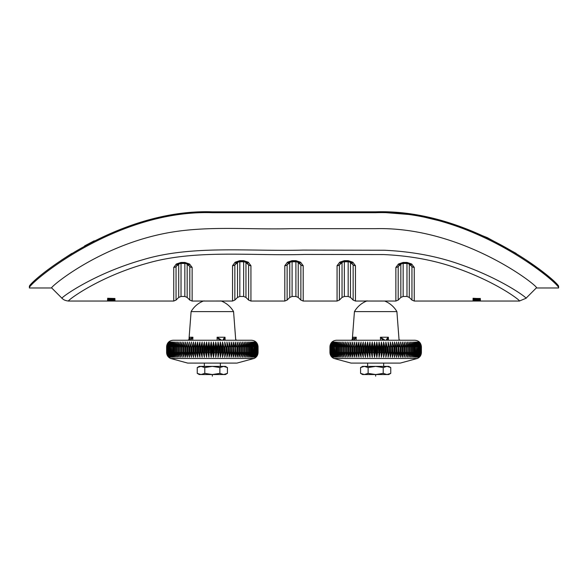 <?xml version="1.0" encoding="UTF-8"?>
<svg xmlns="http://www.w3.org/2000/svg" width="588" height="588" viewBox="0 0 588 588"><rect width="100%" height="100%" fill="white"/><g stroke="black" fill="none" stroke-linecap="round" stroke-linejoin="round"><path stroke-width="0.88" d="M473.891 299.99L473.061 299.968L473.061 299.395L480.411 299.564L480.411 300.086L473.891 299.52L473.891 299.99M473.061 298.27L479.279 298.579L473.061 298.829L479.411 299.27L473.061 299.204L480.411 299.388L473.847 298.785L480.411 298.491L473.061 298.41M114.939 299.388L108.721 299.123L114.939 298.895L108.589 298.41L114.939 298.491L107.589 298.27L114.153 298.939L107.589 299.204L114.939 299.27M108.273 301.034L173.739 301.041L173.739 267.4L176.4 263.975L181.023 262.432L184.845 262.432L189.468 263.975L192.129 267.4L192.129 301.041L223.455 301.012M201.045 301.034L232.539 301.041L232.539 265.695L235.2 262.197L239.823 260.646L243.645 260.646L248.268 262.197L250.929 265.695L250.929 301.041L284.805 301.041L284.805 265.695L287.466 262.197L292.089 260.646L295.911 260.646L300.534 262.197L303.195 265.695L303.195 301.041L337.071 301.041L337.071 265.695L339.732 262.197L344.355 260.646L348.177 260.646L352.8 262.197L355.461 265.695L355.461 301.041L395.871 301.041L395.871 267.4L398.532 263.975L403.155 262.432L406.977 262.432L411.6 263.975L414.261 267.4L414.261 301.041L473.928 301.041M367.5 300.909L364.237 301.041L366.684 301.041A24.498 24.498 0 0 0 354.432 311.611L396.9 311.611L399.083 340.239M476.082 301.041L519.358 301.041C521.953 301.754 498.58 283.026 457.648 268.495C435.333 260.425 410.667 255.787 383.655 254.56L304.437 254.435C252.406 256.059 196.679 249.319 148.72 262.836C97.226 276.801 65.261 302.188 68.612 301.041L108.53 301.041M111.918 301.041L114.072 301.041M114.939 300.997L107.589 300.858L114.939 300.983M114.52 300.652L109.677 300.571C106.531 300.747 106.979 300.821 111.007 300.799L112.345 300.674C114.748 300.711 114.881 300.762 112.727 300.836L115.064 300.755M108.28 300.402L109.75 300.63M112.345 300.674C114.748 300.711 114.881 300.762 112.727 300.836M109.677 300.571L107.464 300.725M114.939 300.424L107.589 300.034L107.589 300.483L114.939 300.35M114.109 299.505L114.939 299.52L114.939 300.078L107.589 299.939L107.589 299.388L108.427 299.402L108.427 299.858L110.713 299.909L110.713 299.468L114.109 299.976L114.109 299.505M473.061 300.24L480.411 300.586L480.411 300.167L473.061 300.314M476.398 300.593C468.937 300.622 475.611 300.99 480.411 300.902L474.457 300.593L473.053 300.681L473.333 301.041M480.411 300.902L473.781 300.747L480.411 300.696M475.266 300.902L476.177 300.983L475.266 300.983M478.323 301.034L472.936 301.034M479.72 300.711L476.758 301.041M475.655 301.041L473.752 301.034L473.744 300.402M177.789 264.24L176.047 266.57L178.708 264.277L178.708 263.564M187.16 263.564L187.16 297.425L189.814 300.086L189.814 266.57L188.072 264.24M236.714 262.395L234.847 264.872L237.508 262.601L237.508 261.814M245.96 261.814L245.96 297.425L248.614 300.086L248.614 264.872L246.754 262.395M400.84 263.564L400.84 297.425L403.155 296.47L403.155 263.453L406.977 263.453L406.977 296.47L409.292 297.425L411.953 300.086L411.953 266.57L410.211 264.24M399.928 264.24L398.186 266.57L398.186 300.086L400.84 297.425M342.04 261.814L342.04 297.425L344.355 296.47L344.355 261.778L348.177 261.778L348.177 296.47L350.492 297.425L353.153 300.086L353.153 264.872L351.286 262.395M341.246 262.395L339.386 264.872L339.386 300.086L342.04 297.425M289.774 261.814L289.774 297.425L292.089 296.47L292.089 261.778L295.911 261.778L295.911 296.47L298.226 297.425L300.88 300.086L300.88 264.872L299.02 262.395M288.98 262.395L287.12 264.872L287.12 300.086L289.774 297.425M29.4 286.665L29.4 287.826C26.952 285.151 114.998 209.335 212.334 212.709L375.666 212.709C473.575 209.453 561.04 285.305 558.6 287.826L558.6 286.665M61.255 260.286L71.832 253.406M84.576 245.924L94.212 240.815M558.6 286.525C561.033 284.011 473.59 208.593 375.666 211.827L415.304 215.002L453.179 224.094L487.268 237.618L516.168 253.406M526.745 260.286L554.33 281.799M375.666 212.709L375.666 211.827L212.334 211.827C114.998 208.475 26.952 283.857 29.4 286.525M29.4 287.973L51.722 287.973C47.812 289.208 95.763 247.423 163.596 233.649C205.403 225.116 248.379 229.923 290.707 228.659L375.673 228.659C464.99 226.395 542.695 289.539 536.285 287.973L558.6 287.973M68.612 301.041C64.004 300.652 62.446 298.601 62.725 298.917L62.063 298.314C58.873 299.204 91.985 274.067 143.509 259.551C192.32 244.939 249.562 251.598 302.908 250.098L384.14 250.238C411.806 251.495 437.171 256.228 460.25 264.438C503.115 279.418 528.649 299.027 525.937 298.314L536.285 287.966M175.981 264.306A3.263 2.308 51.7 0 0 178.002 264.1A3.263 2.308 51.7 0 0 178.208 263.909M176.4 263.975A3.263 2.308 51.6 0 0 178.421 263.769L181.023 262.946L181.023 296.47L184.845 296.47L184.845 263.453L181.023 263.453A3.263 2.815 180 0 0 178.708 264.277L178.708 297.425L176.047 300.086L176.047 266.57A3.263 2.815 180 0 1 173.739 267.4M189.468 263.975A3.263 2.308 128.4 0 1 187.447 263.769M189.88 264.306A3.263 2.308 128.3 0 1 187.866 264.1A3.263 2.308 128.3 0 1 187.66 263.909M234.899 262.439A3.263 2.279 51.5 0 0 236.92 262.255A3.263 2.279 51.5 0 0 237.074 262.116M235.2 262.197A3.263 2.271 51.5 0 0 237.229 262.013M248.268 262.197A3.263 2.271 128.5 0 1 246.24 262.013M248.57 262.439A3.263 2.279 128.5 0 1 246.541 262.255A3.263 2.279 128.5 0 1 246.394 262.116M287.164 262.439A3.263 2.279 51.5 0 0 289.193 262.255A3.263 2.279 51.5 0 0 289.34 262.116M287.466 262.197A3.263 2.271 51.5 0 0 289.494 262.013M300.534 262.197A3.263 2.271 128.5 0 1 298.506 262.013M300.836 262.439A3.263 2.279 128.5 0 1 298.807 262.255A3.263 2.279 128.5 0 1 298.66 262.116M339.43 262.439A3.263 2.279 51.5 0 0 341.459 262.255A3.263 2.279 51.5 0 0 341.606 262.116M339.732 262.197A3.263 2.271 51.5 0 0 341.76 262.013M352.8 262.197A3.263 2.271 128.5 0 1 350.771 262.013M353.101 262.439A3.263 2.279 128.5 0 1 351.08 262.255A3.263 2.279 128.5 0 1 350.926 262.116M398.12 264.306A3.263 2.308 51.7 0 0 400.134 264.1A3.263 2.308 51.7 0 0 400.34 263.909M398.532 263.975A3.263 2.308 51.6 0 0 400.553 263.769M411.6 263.975A3.263 2.308 128.4 0 1 409.579 263.769L409.99 264.093A3.263 2.308 128.3 0 1 409.792 263.909M412.019 264.306A3.263 2.308 128.3 0 1 409.998 264.1L410.747 264.74M108.427 300.181L107.589 300.167M114.939 299.77L114.109 299.755M111.551 299.704L110.713 299.682M108.427 299.637L107.589 299.623L107.589 299.094M108.427 299.108L108.427 299.542M110.713 299.586L110.713 299.167M111.551 299.189L111.551 299.608M114.109 299.659L114.109 299.196M473.061 299.204L473.061 299.667L473.891 299.682M480.411 299.792L479.573 299.777M477.287 299.711L476.449 299.696M480.411 300.292L479.573 300.277M383.214 367.537L386.985 366.375L390.755 367.537L386.985 366.375L375.666 366.375L368.125 367.537L368.125 373.373L375.666 374.541L383.214 373.373L383.214 367.537L375.666 366.375L364.354 366.375L360.576 367.537L360.576 373.373L364.354 374.541L368.125 373.373M360.576 373.373L362.598 374.541L386.985 374.541L390.755 373.373L386.985 374.541L383.214 373.373M386.985 374.541L388.734 374.541L390.755 373.373L390.755 367.537L388.734 366.375L386.985 366.375M368.125 367.537L364.354 366.375L362.598 366.375L360.576 367.537M394.467 357.21A9.798 4.219 -90 0 0 395.004 352.447L395.004 346.773L394.614 346.773L394.467 357.21L396.091 352.447L396.091 346.773L396.768 346.773L396.51 357.21L398.201 352.447L398.201 346.773L398.862 346.773L398.488 357.21L400.252 352.447L400.252 346.773L400.891 346.773L400.406 357.21L402.236 352.447L402.236 346.773L402.853 346.773L402.258 357.21L404.154 352.447L404.154 346.773L404.742 346.773L404.742 352.447L404.03 357.21L405.985 352.447L405.985 346.773L406.551 346.773L406.418 354.505L405.735 357.21L407.734 352.447L407.734 346.773L408.27 346.773L408.27 352.447L407.352 357.21L409.395 352.447L409.395 346.773L409.91 346.773L409.91 352.447L408.88 357.21L410.968 352.447L410.968 346.773L411.446 346.773L411.446 352.447L410.314 357.21L412.438 352.447L412.438 346.773L412.886 346.773L412.886 352.447L411.659 357.21L413.812 352.447L413.812 346.773L414.231 346.773L414.231 352.447L412.908 357.21L415.084 352.447L415.084 346.773L415.459 346.773L415.459 352.447L414.048 357.21L416.238 352.447L416.583 346.773L416.583 352.447L415.091 357.21L417.289 352.447L417.598 346.773L417.598 352.447L416.017 357.21L418.222 352.447L418.494 346.773L418.494 352.447L416.841 357.21L419.046 352.447L419.281 346.773L419.281 352.447L417.546 357.21L419.744 352.447L419.942 346.773L419.942 352.447L418.134 357.21L420.317 352.447L420.479 346.773L420.479 352.447L418.612 357.21L420.773 352.447L420.898 346.773L420.898 352.447L418.972 357.21L421.111 352.447L421.184 346.773L421.184 352.447L419.207 357.21L421.317 352.447L421.353 346.773L421.353 352.447L419.325 357.21L421.398 352.447L421.398 346.773L419.325 342.018L421.398 346.773C421.015 342.804 418.832 340.628 414.863 340.239L336.468 340.239C332.499 340.628 330.324 342.804 329.934 346.773L329.934 352.447L332.007 357.21L329.978 352.447L329.978 346.773L330.015 352.447L332.124 357.21L330.147 352.447L330.147 346.773L330.228 352.447L332.367 357.21L330.441 352.447L330.441 346.773L330.559 352.447L332.72 357.21L330.853 352.447L330.853 346.773L331.015 352.447L333.198 357.21L331.397 352.447L331.397 346.773L331.595 352.447L333.786 357.21L332.058 352.447L332.058 346.773L332.293 352.447L334.499 357.21L332.837 352.447L332.837 346.773L333.109 352.447L335.314 357.21L333.734 352.447L333.734 346.773L334.043 352.447L336.248 357.21L334.748 352.447L334.748 346.773L335.094 352.447L337.284 357.21L335.873 352.447L335.873 346.773L336.255 346.773L336.255 352.447L338.423 357.21L337.108 352.447L337.108 346.773L337.519 346.773L337.519 352.447L339.673 357.21L338.445 352.447L338.445 346.773L338.894 346.773L338.894 352.447L341.018 357.21L339.886 352.447L339.886 346.773L340.364 346.773L340.364 352.447L342.459 357.21L341.43 352.447L341.43 346.773L341.937 346.773L341.937 352.447L343.987 357.21L343.061 352.447L343.061 346.773L343.598 346.773L343.598 352.447L345.604 357.21L344.818 353.506L344.781 346.773L345.347 346.773L345.347 352.447L347.302 357.21L346.589 352.447L346.589 346.773L347.185 346.773L347.185 352.447L349.081 357.21L348.478 346.773L349.096 346.773L349.096 352.447L350.926 357.21L350.441 346.773L351.08 346.773L351.08 352.447L352.844 357.21L352.469 346.773L353.131 346.773L353.131 352.447L354.829 357.21L354.564 346.773L355.248 346.773L355.248 352.447L356.865 357.21L356.718 346.773L357.416 346.773L357.416 352.447L358.952 357.21L358.923 346.773L359.635 346.773L359.635 352.447L361.091 357.21L361.172 346.773L361.899 346.773L361.899 352.447L363.259 357.21L363.465 346.773L364.2 346.773L364.2 352.447L365.471 357.21L365.787 346.773L366.53 346.773L366.53 352.447L367.706 357.21L368.139 346.773L368.889 346.773L368.889 352.447L369.962 357.21L370.506 346.773L371.263 346.773L371.263 352.447L372.241 357.21L372.895 346.773L373.652 346.773L373.652 352.447L374.527 357.21L375.284 352.447L375.284 346.773L376.048 346.773L376.048 352.447L376.812 357.21L377.68 352.447L377.68 346.773L378.437 346.773L379.091 357.21L380.069 352.447L380.069 346.773L380.826 346.773L381.369 357.21L382.443 352.447L382.443 346.773L383.2 346.773L383.626 357.21L384.802 352.447L384.802 346.773L385.544 346.773L385.86 357.21L387.132 352.447L387.132 346.773L387.867 346.773L388.073 357.21L389.44 352.447L389.44 346.773L390.16 346.773L390.248 357.21L391.704 352.447L391.704 346.773L392.409 346.773L392.38 357.21L393.923 352.447L393.923 346.773L394.614 346.773L394.467 342.018L396.091 346.773L395.004 346.773A9.798 4.219 -90 0 0 394.467 342.018M416.98 354.38L415.091 357.21M418.288 355.402L417.965 355.938M420.383 355.946L419.325 357.21M330.125 353.998L329.934 352.447L421.398 352.447L421.398 346.773M334.623 355.064L334.351 354.38M336.821 355.064L336.255 352.447M338.085 355.064L337.519 352.447M386.5 340.239A0.816 0.757 94.7 0 1 386.544 340.239L386.5 340.239C386.191 339.754 386.808 338.747 388.359 337.225L388.447 340.239M352.859 338.784L352.969 337.225C353.395 338.747 352.749 339.754 351.029 340.239L351.021 340.239C352.616 339.688 353.27 338.931 352.984 337.982L352.969 337.225L356.262 337.225L356.041 340.239M380.502 340.239L380.414 337.225L385.03 340.239M368.316 301.041L383.016 301.041M386.955 301.034L384.648 301.041A24.498 24.498 0 0 1 396.9 311.611M336.821 344.156L336.255 346.773L338.423 342.018L337.108 346.773L336.255 346.773M335.667 344.156L335.182 345.707M334.623 344.156L334.351 344.847M330.125 345.222L329.934 346.773L332.007 342.018L329.934 346.773L329.934 352.447C330.059 355.255 331.389 357.261 333.925 358.467L417.406 358.467C419.942 357.261 421.273 355.255 421.398 352.447M330.015 346.773L332.124 342.018L330.015 346.773M330.228 346.773L332.367 342.018L330.228 346.773M330.559 346.773L332.72 342.018L330.559 346.773M331.015 346.773L333.198 342.018L331.015 346.773M331.595 346.773L333.786 342.018L332.058 346.773L331.595 346.773M332.293 346.773L334.499 342.018L332.837 346.773L332.293 346.773M333.109 346.773L335.314 342.018L333.734 346.773L333.109 346.773M334.043 346.773L336.248 342.018L334.748 346.773L334.043 346.773M335.094 346.773L337.284 342.018L335.873 346.773L335.094 346.773M337.519 346.773L339.673 342.018L338.445 346.773L337.519 346.773M338.894 346.773L341.018 342.018L339.886 346.773L338.894 346.773M340.364 346.773L342.459 342.018L341.43 346.773L340.364 346.773M341.937 346.773L343.987 342.018L343.061 346.773L341.937 346.773M345.119 355.622A9.798 6.747 -90 0 1 345.097 355.542A9.798 6.747 -90 0 1 344.752 352.447L344.752 346.773L343.598 346.773L345.604 342.018L344.752 346.773A9.798 6.747 -90 0 1 345.097 343.686A9.798 6.747 -90 0 1 345.119 343.605M347.302 357.21A9.798 6.365 -90 0 1 346.501 352.447L346.501 346.773L345.347 346.773L347.302 342.018L346.501 346.773A9.798 6.365 -90 0 1 347.302 342.018M349.081 357.21A9.798 5.968 -90 0 1 348.331 352.447L348.331 346.773L347.185 346.773L349.081 342.018L348.331 346.773A9.798 5.968 -90 0 1 349.081 342.018M350.926 357.21A9.798 5.549 -90 0 1 350.228 352.447L350.228 346.773L349.096 346.773L350.926 342.018L350.228 346.773A9.798 5.549 -90 0 1 350.926 342.018M352.844 357.21A9.798 5.123 -90 0 1 352.205 352.447L352.205 346.773L351.08 346.773L352.844 342.018L352.205 346.773A9.798 5.123 -90 0 1 352.844 342.018M354.829 357.21A9.798 4.675 -90 0 1 354.241 352.447L354.241 346.773L353.131 346.773L354.829 342.018L354.241 346.773A9.798 4.675 -90 0 1 354.829 342.018M356.865 357.21A9.798 4.219 -90 0 1 356.335 352.447L356.335 346.773L355.248 346.773L356.865 342.018L356.718 346.773L356.335 346.773A9.798 4.219 -90 0 1 356.865 342.018M358.952 357.21A9.798 3.748 -90 0 1 358.482 352.447L358.482 346.773L357.416 346.773L358.952 342.018L358.923 346.773L358.482 346.773A9.798 3.748 -90 0 1 358.952 342.018M361.091 357.21A9.798 3.271 -90 0 1 360.679 352.447L360.679 346.773L359.635 346.773L361.091 342.018L361.172 346.773L360.679 346.773A9.798 3.271 -90 0 1 361.091 342.018M363.259 357.21A9.798 2.786 -90 0 1 362.914 352.447L362.914 346.773L361.899 346.773L363.259 342.018L363.465 346.773L362.914 346.773A9.798 2.786 -90 0 1 363.259 342.018M365.471 357.21A9.798 2.286 -90 0 1 365.185 352.447L365.185 346.773L364.2 346.773L365.471 342.018L365.787 346.773L365.185 346.773A9.798 2.286 -90 0 1 365.471 342.018M367.706 357.21A9.798 1.786 -90 0 1 367.485 352.447L367.485 346.773L366.53 346.773L367.706 342.018L368.139 346.773L367.485 346.773A9.798 1.786 -90 0 1 367.706 342.018M369.962 357.21A9.798 1.279 -90 0 1 369.808 352.447L369.808 346.773L368.889 346.773L369.962 342.018L370.506 346.773L369.808 346.773A9.798 1.279 -90 0 1 369.962 342.018M372.241 357.21A9.798 0.772 -90 0 1 372.145 352.447L372.145 346.773L371.263 346.773L372.241 342.018L372.895 346.773L372.145 346.773A9.798 0.772 -90 0 1 372.241 342.018M374.527 357.21L374.49 346.773L373.652 346.773L374.527 342.018L375.284 346.773L374.49 346.773L374.527 342.018M376.812 357.21L376.842 346.773L376.048 346.773L376.812 342.018L377.68 346.773L376.842 346.773L376.812 342.018M379.091 357.21A9.798 0.772 -90 0 0 379.194 352.447L379.194 346.773L378.437 346.773L379.091 342.018L380.069 346.773L379.194 346.773A9.798 0.772 -90 0 0 379.091 342.018M381.369 357.21A9.798 1.279 -90 0 0 381.531 352.447L381.531 346.773L380.826 346.773L381.369 342.018L382.443 346.773L381.531 346.773A9.798 1.279 -90 0 0 381.369 342.018M383.626 357.21A9.798 1.786 -90 0 0 383.854 352.447L383.854 346.773L383.2 346.773L383.626 342.018L384.802 346.773L383.854 346.773A9.798 1.786 -90 0 0 383.626 342.018M385.86 357.21A9.798 2.286 -90 0 0 386.147 352.447L386.147 346.773L385.544 346.773L385.86 342.018L387.132 346.773L386.147 346.773A9.798 2.286 -90 0 0 385.86 342.018M388.073 357.21A9.798 2.786 -90 0 0 388.418 352.447L388.073 342.018L389.44 346.773L388.418 346.773A9.798 2.786 -90 0 0 388.073 342.018M390.248 357.21A9.798 3.271 -90 0 0 390.66 352.447L390.248 342.018L391.704 346.773L390.66 346.773A9.798 3.271 -90 0 0 390.248 342.018M392.38 357.21A9.798 3.748 -90 0 0 392.85 352.447L392.38 342.018L393.923 346.773L392.85 346.773A9.798 3.748 -90 0 0 392.38 342.018M396.51 357.21A9.798 4.675 -90 0 0 397.098 352.447L396.51 342.018L398.201 346.773L397.098 346.773A9.798 4.675 -90 0 0 396.51 342.018M398.488 357.21A9.798 5.123 -90 0 0 399.134 352.447L398.488 342.018L400.252 346.773L399.134 346.773A9.798 5.123 -90 0 0 398.488 342.018M400.406 357.21A9.798 5.549 -90 0 0 401.104 352.447L401.104 346.773L400.406 342.018L402.236 346.773L401.104 346.773A9.798 5.549 -90 0 0 400.406 342.018M402.258 357.21A9.798 5.968 -90 0 0 403.008 352.447L403.008 346.773L402.258 342.018L404.154 346.773L403.008 346.773A9.798 5.968 -90 0 0 402.258 342.018M404.03 357.21A9.798 6.365 -90 0 0 404.831 352.447L404.831 346.773L404.03 342.018L405.985 346.773L404.831 346.773A9.798 6.365 -90 0 0 404.03 342.018M406.212 355.637A9.798 6.747 -90 0 0 406.235 355.542A9.798 6.747 -90 0 0 406.58 352.447L406.418 344.722L405.735 342.018L407.734 346.773L406.58 346.773A9.798 6.747 -90 0 0 406.235 343.686A9.798 6.747 -90 0 0 406.212 343.583M408.27 346.773L407.352 342.018L409.395 346.773L408.27 346.773M409.91 346.773L408.88 342.018L410.968 346.773L409.91 346.773M411.446 346.773L410.314 342.018L412.438 346.773L411.446 346.773M412.886 346.773L411.659 342.018L413.812 346.773L412.886 346.773M414.231 346.773L412.908 342.018L415.084 346.773L414.231 346.773M415.459 346.773L414.048 342.018L416.238 346.773L415.459 346.773M416.583 346.773L415.091 342.018L417.289 346.773L416.583 346.773M417.598 346.773L416.017 342.018L418.222 346.773L417.598 346.773M418.494 346.773L416.841 342.018L419.046 346.773L418.494 346.773M419.281 346.773L417.546 342.018L419.744 346.773L419.281 346.773M419.942 346.773L418.134 342.018L419.942 346.773M420.479 346.773L418.612 342.018L420.479 346.773M420.898 346.773L418.972 342.018L420.898 346.773M421.184 346.773L419.207 342.018L421.184 346.773M420.383 343.282L419.325 342.018M352.822 339.063L352.984 337.982M351.558 340.239L356.262 337.225L353.917 340.239M399.046 339.761L400.399 340.239L399.054 339.798M383.016 340.239L380.414 337.225L388.359 337.225L387.022 340.239M166.786 345.222L166.602 352.447L168.675 357.21L166.647 352.447L166.647 346.773L166.683 352.447L168.793 357.21L166.816 352.447L166.816 346.773L166.889 352.447L169.028 357.21L167.102 352.447L167.102 346.773L167.227 352.447L169.388 357.21L167.521 352.447L167.521 346.773L167.683 352.447L169.866 357.21L168.058 352.447L168.058 346.773L168.256 352.447L170.454 357.21L168.719 352.447L168.719 346.773L168.954 352.447L171.159 357.21L169.506 352.447L169.506 346.773L169.778 352.447L171.983 357.21L170.402 352.447L170.402 346.773L170.711 352.447L172.909 357.21L171.417 352.447L171.417 346.773L171.762 352.447L173.952 357.21L172.541 352.447L172.541 346.773L172.916 346.773L172.916 352.447L175.092 357.21L173.769 352.447L173.769 346.773L174.188 346.773L174.188 352.447L176.341 357.21L175.114 352.447L175.114 346.773L175.562 346.773L175.562 352.447L177.686 357.21L176.554 352.447L176.554 346.773L177.032 346.773L177.032 352.447L179.119 357.21L178.09 352.447L178.09 346.773L178.605 346.773L178.605 352.447L180.648 357.21L179.73 352.447L179.73 346.773L180.266 346.773L180.266 352.447L182.265 357.21L181.486 353.506L181.449 346.773L182.015 346.773L182.015 352.447L183.971 357.21L183.258 352.447L183.258 346.773L183.846 346.773L183.846 352.447L185.742 357.21L185.147 346.773L185.764 346.773L185.764 352.447L187.594 357.21L187.109 346.773L187.748 346.773L187.748 352.447L189.512 357.21L189.138 346.773L189.799 346.773L189.799 352.447L191.49 357.21L191.232 346.773L191.909 346.773L191.909 352.447L193.533 357.21L193.386 346.773L194.077 346.773L194.077 352.447L195.62 357.21L195.591 346.773L196.296 346.773L196.296 352.447L197.752 357.21L197.84 346.773L198.56 346.773L198.56 352.447L199.927 357.21L200.133 346.773L200.868 346.773L200.868 352.447L202.14 357.21L202.456 346.773L203.198 346.773L203.198 352.447L204.374 357.21L204.8 346.773L205.557 346.773L205.557 352.447L206.631 357.21L207.174 346.773L207.931 346.773L207.931 352.447L208.909 357.21L209.563 346.773L210.32 346.773L210.32 352.447L211.188 357.21L211.952 352.447L211.952 346.773L212.716 346.773L212.716 352.447L213.473 357.21L214.348 352.447L214.348 346.773L215.105 346.773L215.759 357.21L216.737 352.447L216.737 346.773L217.494 346.773L218.038 357.21L219.111 352.447L219.111 346.773L219.861 346.773L220.294 357.21L221.47 352.447L221.47 346.773L222.213 346.773L222.529 357.21L223.8 352.447L223.8 346.773L224.535 346.773L224.741 357.21L226.101 352.447L226.101 346.773L226.828 346.773L226.909 357.21L228.364 352.447L228.364 346.773L229.077 346.773L229.048 357.21L230.584 352.447L230.584 346.773L231.282 346.773L231.135 357.21L232.752 352.447L232.752 346.773L233.436 346.773L233.171 357.21L234.869 352.447L234.869 346.773L235.531 346.773L235.156 357.21L236.92 352.447L236.92 346.773L237.559 346.773L237.074 357.21L238.904 352.447L238.904 346.773L239.522 346.773L238.919 357.21L240.815 352.447L240.815 346.773L241.411 346.773L241.411 352.447L240.698 357.21L242.653 352.447L242.653 346.773L243.219 346.773L243.219 352.447L242.396 357.21L244.402 352.447L244.402 346.773L244.939 346.773L244.939 352.447L244.013 357.21L246.063 352.447L246.063 346.773L246.57 346.773L246.57 352.447L245.541 357.21L247.636 352.447L247.636 346.773L248.114 346.773L248.114 352.447L246.982 357.21L249.106 352.447L249.106 346.773L249.555 346.773L249.555 352.447L248.327 357.21L250.481 352.447L250.481 346.773L250.892 346.773L250.892 352.447L249.577 357.21L251.745 352.447L251.745 346.773L252.127 346.773L252.127 352.447L250.716 357.21L252.906 352.447L252.906 346.773L253.252 352.447L251.752 357.21L253.957 352.447L253.957 346.773L254.266 352.447L252.686 357.21L254.891 352.447L254.891 346.773L255.163 352.447L253.501 357.21L255.706 352.447L255.706 346.773L255.942 352.447L254.214 357.21L256.405 352.447L256.405 346.773L256.603 352.447L254.802 357.21L256.985 352.447L256.985 346.773L257.147 352.447L255.28 357.21L257.441 352.447L257.441 346.773L257.559 352.447L255.633 357.21L257.772 352.447L257.853 346.773L257.853 352.447L255.876 357.21L257.985 352.447L258.022 346.773L258.022 352.447L255.993 357.21L258.066 352.447L258.066 346.773L255.993 342.018M257.052 355.946L255.993 357.21M166.786 353.998L166.602 352.447L258.066 352.447L258.066 346.773C257.676 342.804 255.501 340.628 251.532 340.239L173.137 340.239C169.168 340.628 166.985 342.804 166.602 346.773L168.675 342.018L166.602 346.773L166.602 352.447C166.727 355.255 168.058 357.261 170.594 358.467L254.075 358.467C256.611 357.261 257.941 355.255 258.066 352.447M171.292 355.064L171.02 354.38M172.335 355.064L171.85 353.52M173.489 355.064L172.916 352.447M174.754 355.064L174.188 352.447M204.168 300.909L203.352 301.041A24.498 24.498 0 0 0 191.1 311.611L233.568 311.611L235.751 340.239M223.168 340.239A0.816 0.757 94.7 0 1 223.212 340.239L223.168 340.239C222.859 339.754 223.477 338.747 225.02 337.225L225.116 340.239M189.527 338.784L189.637 337.225C190.064 338.747 189.417 339.754 187.697 340.239L187.69 340.239C189.285 339.688 189.939 338.931 189.652 337.982L189.637 337.225L192.923 337.225L192.71 340.239M217.17 340.239L217.082 337.225L221.698 340.239M204.984 301.041L219.684 301.041M220.5 300.909L221.316 301.041A24.498 24.498 0 0 1 233.568 311.611M172.335 344.156L171.85 345.707M171.292 344.156L171.02 344.847M166.683 346.773L168.793 342.018L166.683 346.773M166.889 346.773L169.028 342.018L166.889 346.773M167.227 346.773L169.388 342.018L167.227 346.773M167.683 346.773L169.866 342.018L167.683 346.773M168.256 346.773L170.454 342.018L168.719 346.773L168.256 346.773M168.954 346.773L171.159 342.018L169.506 346.773L168.954 346.773M169.778 346.773L171.983 342.018L170.402 346.773L169.778 346.773M170.711 346.773L172.909 342.018L171.417 346.773L170.711 346.773M171.762 346.773L173.952 342.018L172.541 346.773L171.762 346.773M172.916 346.773L175.092 342.018L173.769 346.773L172.916 346.773M174.188 346.773L176.341 342.018L175.114 346.773L174.188 346.773M175.562 346.773L177.686 342.018L176.554 346.773L175.562 346.773M177.032 346.773L179.119 342.018L178.09 346.773L177.032 346.773M178.605 346.773L180.648 342.018L179.73 346.773L178.605 346.773M181.78 355.622A9.798 6.747 -90 0 1 181.766 355.542A9.798 6.747 -90 0 1 181.42 352.447L181.42 346.773L180.266 346.773L182.265 342.018L181.449 346.773A9.798 6.747 -90 0 1 181.766 343.686A9.798 6.747 -90 0 1 181.78 343.605M183.971 357.21A9.798 6.365 -90 0 1 183.169 352.447L183.169 346.773L182.015 346.773L183.971 342.018L183.169 346.773A9.798 6.365 -90 0 1 183.971 342.018M185.742 357.21A9.798 5.968 -90 0 1 184.992 352.447L184.992 346.773L183.846 346.773L185.742 342.018L184.992 346.773A9.798 5.968 -90 0 1 185.742 342.018M187.594 357.21A9.798 5.549 -90 0 1 186.896 352.447L186.896 346.773L185.764 346.773L187.594 342.018L186.896 346.773A9.798 5.549 -90 0 1 187.594 342.018M189.512 357.21A9.798 5.123 -90 0 1 188.866 352.447L188.866 346.773L187.748 346.773L189.512 342.018L188.866 346.773A9.798 5.123 -90 0 1 189.512 342.018M191.49 357.21A9.798 4.675 -90 0 1 190.902 352.447L190.902 346.773L189.799 346.773L191.49 342.018L190.902 346.773A9.798 4.675 -90 0 1 191.49 342.018M193.533 357.21A9.798 4.219 -90 0 1 192.996 352.447L192.996 346.773L191.909 346.773L193.533 342.018L193.386 346.773L192.996 346.773A9.798 4.219 -90 0 1 193.533 342.018M195.62 357.21A9.798 3.748 -90 0 1 195.15 352.447L195.15 346.773L194.077 346.773L195.62 342.018L195.591 346.773L195.15 346.773A9.798 3.748 -90 0 1 195.62 342.018M197.752 357.21A9.798 3.271 -90 0 1 197.34 352.447L197.34 346.773L196.296 346.773L197.752 342.018L197.84 346.773L197.34 346.773A9.798 3.271 -90 0 1 197.752 342.018M199.927 357.21A9.798 2.786 -90 0 1 199.582 352.447L199.582 346.773L198.56 346.773L199.927 342.018L200.133 346.773L199.582 346.773A9.798 2.786 -90 0 1 199.927 342.018M202.14 357.21A9.798 2.286 -90 0 1 201.853 352.447L201.853 346.773L200.868 346.773L202.14 342.018L202.456 346.773L201.853 346.773A9.798 2.286 -90 0 1 202.14 342.018M204.374 357.21A9.798 1.786 -90 0 1 204.146 352.447L204.146 346.773L203.198 346.773L204.374 342.018L204.8 346.773L204.146 346.773A9.798 1.786 -90 0 1 204.374 342.018M206.631 357.21A9.798 1.279 -90 0 1 206.469 352.447L206.469 346.773L205.557 346.773L206.631 342.018L207.174 346.773L206.469 346.773A9.798 1.279 -90 0 1 206.631 342.018M208.909 357.21A9.798 0.772 -90 0 1 208.806 352.447L208.806 346.773L207.931 346.773L208.909 342.018L209.563 346.773L208.806 346.773A9.798 0.772 -90 0 1 208.909 342.018M211.188 357.21L211.158 346.773L210.32 346.773L211.188 342.018L211.952 346.773L211.158 346.773L211.188 342.018M213.473 357.21L213.51 346.773L212.716 346.773L213.473 342.018L214.348 346.773L213.51 346.773L213.473 342.018M215.759 357.21A9.798 0.772 -90 0 0 215.855 352.447L215.855 346.773L215.105 346.773L215.759 342.018L216.737 346.773L215.855 346.773A9.798 0.772 -90 0 0 215.759 342.018M218.038 357.21A9.798 1.279 -90 0 0 218.192 352.447L218.192 346.773L217.494 346.773L218.038 342.018L219.111 346.773L218.192 346.773A9.798 1.279 -90 0 0 218.038 342.018M220.294 357.21A9.798 1.786 -90 0 0 220.515 352.447L220.515 346.773L219.861 346.773L220.294 342.018L221.47 346.773L220.515 346.773A9.798 1.786 -90 0 0 220.294 342.018M222.529 357.21A9.798 2.286 -90 0 0 222.815 352.447L222.815 346.773L222.213 346.773L222.529 342.018L223.8 346.773L222.815 346.773A9.798 2.286 -90 0 0 222.529 342.018M224.741 357.21A9.798 2.786 -90 0 0 225.086 352.447L224.741 342.018L226.101 346.773L225.086 346.773A9.798 2.786 -90 0 0 224.741 342.018M226.909 357.21A9.798 3.271 -90 0 0 227.321 352.447L226.909 342.018L228.364 346.773L227.321 346.773A9.798 3.271 -90 0 0 226.909 342.018M229.048 357.21A9.798 3.748 -90 0 0 229.518 352.447L229.048 342.018L230.584 346.773L229.518 346.773A9.798 3.748 -90 0 0 229.048 342.018M231.135 357.21A9.798 4.219 -90 0 0 231.665 352.447L231.135 342.018L232.752 346.773L231.665 346.773A9.798 4.219 -90 0 0 231.135 342.018M233.171 357.21A9.798 4.675 -90 0 0 233.759 352.447L233.171 342.018L234.869 346.773L233.759 346.773A9.798 4.675 -90 0 0 233.171 342.018M235.156 357.21A9.798 5.123 -90 0 0 235.795 352.447L235.156 342.018L236.92 346.773L235.795 346.773A9.798 5.123 -90 0 0 235.156 342.018M237.074 357.21A9.798 5.549 -90 0 0 237.773 352.447L237.773 346.773L237.074 342.018L238.904 346.773L237.773 346.773A9.798 5.549 -90 0 0 237.074 342.018M238.919 357.21A9.798 5.968 -90 0 0 239.669 352.447L239.669 346.773L238.919 342.018L240.815 346.773L239.669 346.773A9.798 5.968 -90 0 0 238.919 342.018M240.698 357.21A9.798 6.365 -90 0 0 241.499 352.447L241.499 346.773L240.698 342.018L242.653 346.773L241.499 346.773A9.798 6.365 -90 0 0 240.698 342.018M242.881 355.637A9.798 6.747 -90 0 0 242.903 355.542A9.798 6.747 -90 0 0 243.248 352.447L243.248 346.773L242.396 342.018L244.402 346.773L243.248 346.773A9.798 6.747 -90 0 0 242.903 343.686A9.798 6.747 -90 0 0 242.881 343.583M244.939 346.773L244.013 342.018L246.063 346.773L244.939 346.773M246.57 346.773L245.541 342.018L247.636 346.773L246.57 346.773M248.114 346.773L246.982 342.018L249.106 346.773L248.114 346.773M249.555 346.773L248.327 342.018L250.481 346.773L249.555 346.773M250.892 346.773L249.577 342.018L251.745 346.773L250.892 346.773M252.127 346.773L250.716 342.018L252.906 346.773L252.127 346.773M253.252 346.773L251.752 342.018L253.957 346.773L253.252 346.773M254.266 346.773L252.686 342.018L254.891 346.773L254.266 346.773M255.163 346.773L253.501 342.018L255.706 346.773L255.163 346.773M255.942 346.773L254.214 342.018L256.405 346.773L255.942 346.773M256.603 346.773L254.802 342.018L256.603 346.773M257.147 346.773L255.28 342.018L257.147 346.773M257.559 346.773L255.633 342.018L257.559 346.773M257.853 346.773L255.876 342.018L257.853 346.773M189.483 339.063L189.652 337.982M188.226 340.239L192.923 337.225L190.578 340.239M236.993 340.239L235.722 339.798M219.684 340.239L217.082 337.225L225.02 337.225L223.69 340.239M383.67 363.105L383.67 366.375M219.875 367.537L223.646 366.375L227.424 367.537L223.646 366.375L212.334 366.375L204.786 367.537L204.786 373.373L212.334 374.541L219.875 373.373L219.875 367.537L212.334 366.375L201.015 366.375L197.245 367.537L197.245 373.373L201.015 374.541L204.786 373.373M197.245 373.373L199.266 374.541L223.646 374.541L227.424 373.373L223.646 374.541L219.875 373.373M223.646 374.541L225.402 374.541L227.424 373.373L227.424 367.537L225.402 366.375L223.646 366.375M204.786 367.537L201.015 366.375L199.266 366.375L197.245 367.537M375.666 374.541L375.666 376.173M212.334 374.541L212.334 376.173M184.845 262.432L184.845 263.453A3.263 2.815 180 0 1 187.16 264.277L189.814 266.57A3.263 2.815 180 0 0 192.129 267.4M232.539 265.695A3.263 2.793 180 0 0 234.847 264.872L234.847 300.086L237.508 297.425L237.508 262.601A3.263 2.793 180 0 1 239.823 261.778L239.823 296.47L243.645 296.47L243.645 261.778L239.823 261.778L239.823 261.138M243.645 260.646L243.645 261.778A3.263 2.793 180 0 1 245.96 262.601L248.614 264.872A3.263 2.793 180 0 0 250.929 265.695M414.261 267.4A3.263 2.815 180 0 1 411.953 266.57L409.292 264.277L409.292 263.564M409.292 297.425L409.292 264.277A3.263 2.815 0 0 0 406.977 263.453L406.977 262.902M403.155 262.432L403.155 263.453A3.263 2.815 -0 0 0 400.84 264.277L398.186 266.57A3.263 2.815 180 0 1 395.871 267.4M355.461 265.695A3.263 2.793 180 0 1 353.153 264.872L350.492 262.601L350.492 261.814M350.492 297.425L350.492 262.601A3.263 2.793 -0 0 0 348.177 261.778L348.177 261.138M344.355 260.646L344.355 261.778A3.263 2.793 0 0 0 342.04 262.601L339.386 264.872A3.263 2.793 180 0 1 337.071 265.695M303.195 265.695A3.263 2.793 180 0 1 300.88 264.872L298.226 262.601L298.226 261.814M298.226 297.425L298.226 262.601A3.263 2.793 -0 0 0 295.911 261.778L295.911 261.138M292.089 260.646L292.089 261.778A3.263 2.793 0 0 0 289.774 262.601L287.12 264.872A3.263 2.793 180 0 1 284.805 265.695M212.334 211.827L212.334 212.709M181.023 262.432L181.023 262.902M181.023 262.946L184.845 262.902M239.823 260.646L239.823 261.19L243.645 261.138M288.407 262.924L292.089 261.138M295.911 260.646L295.911 261.19L299.601 262.932M340.68 262.924L344.355 261.138M348.177 260.646L348.177 261.19L351.867 262.932M399.399 264.732L403.155 262.902M406.977 262.432L406.977 262.946L409.571 263.762M333.925 358.467L351.014 363.083L399.487 363.083M170.594 358.467L187.682 363.083L236.156 363.083M474.545 301.041L475.471 301.041M178.429 263.762L177.26 264.732M184.845 262.946L187.44 263.762L188.616 264.74M178.708 297.425L181.023 296.47M184.845 296.47L187.16 297.425M239.823 261.19L236.141 262.924M243.645 261.19L247.335 262.932M237.508 297.425L239.823 296.47M243.645 296.47L245.96 297.425M403.155 296.47L406.977 296.47M344.355 296.47L348.177 296.47M292.089 296.47L295.911 296.47M62.063 298.314L51.715 287.973M519.358 301.041L525.937 298.314M387.102 301.041L364.545 301.012M200.927 301.041L202.118 300.99M173.739 301.041L176.047 300.086M189.814 300.086L192.129 301.041M232.539 301.041L234.847 300.086M248.614 300.086L250.929 301.041M284.805 301.041L287.12 300.086M292.089 261.19L295.911 261.19M300.88 300.086L303.195 301.041M337.071 301.041L339.386 300.086M344.355 261.19L348.177 261.19M353.153 300.086L355.461 301.041M395.871 301.041L398.186 300.086M403.155 262.946L406.977 262.946M411.953 300.086L414.261 301.041M354.432 311.611L352.286 339.761M351.014 363.083L399.899 363.105M351.844 363.083L351.433 363.105M417.406 358.467L400.318 363.083M191.1 311.611L188.954 339.761M187.682 363.083L236.567 363.105M203.058 363.105L188.513 363.083M254.075 358.467L236.986 363.083M235.714 339.761L236.979 340.239M204.33 363.105L204.33 366.375M220.338 363.105L220.338 366.375M367.662 363.105L367.662 366.375"/></g></svg>
